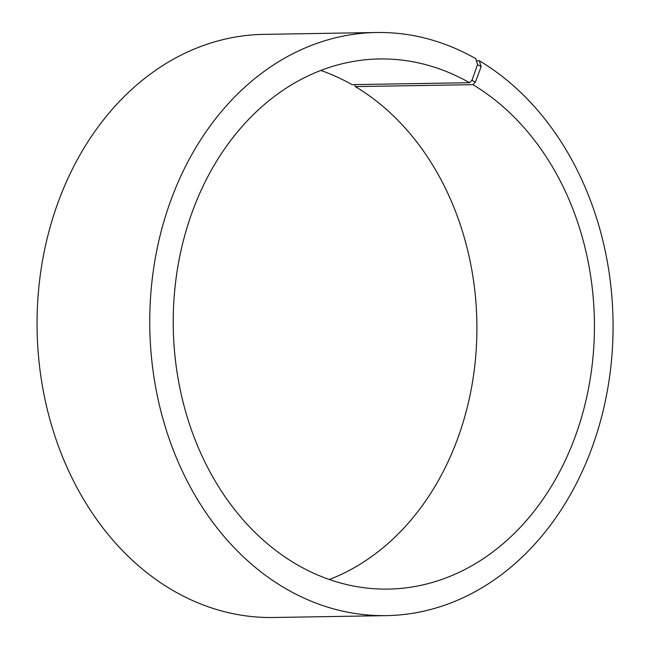 <?xml version="1.0" encoding="UTF-8"?>
<svg xmlns="http://www.w3.org/2000/svg" width="650" height="650" viewBox="0 0 650 650"><rect width="100%" height="100%" fill="white"/><g stroke="black" fill="none" stroke-linecap="round" stroke-linejoin="round"><path stroke-width="0.97" d="M320.848 70.468A265.094 210.592 89 0 1 351.983 84.654L469.503 82.704A265.094 210.592 89 0 0 379.429 58.963A265.094 210.592 89 0 0 173.266 327.519A265.094 210.592 89 0 0 388.229 589.087A265.094 210.592 89 0 0 589.916 380.697A265.094 210.592 89 0 0 472.851 84.654L475.353 82.233L481.138 66.674L479.334 60.759L476.352 60.808M329.29 579.532A265.094 210.592 89 0 0 476.458 345.589A265.094 210.592 89 0 0 355.322 86.604L472.851 84.654M469.503 82.704L471.973 80.267L475.353 82.233M471.973 80.267L477.539 64.578L481.138 66.674M477.539 64.578L475.654 58.614A291.606 231.652 89 0 0 376.577 32.5A291.606 231.652 89 0 0 149.793 327.909A291.606 231.652 89 0 0 386.254 615.631A291.606 231.652 89 0 0 608.108 386.409A291.606 231.652 89 0 0 479.334 60.759M376.577 32.5L263.884 34.369A291.606 231.652 89 0 0 37.099 329.777A291.606 231.652 89 0 0 273.561 617.5L386.254 615.631M354.721 84.606L355.322 86.604"/></g></svg>
